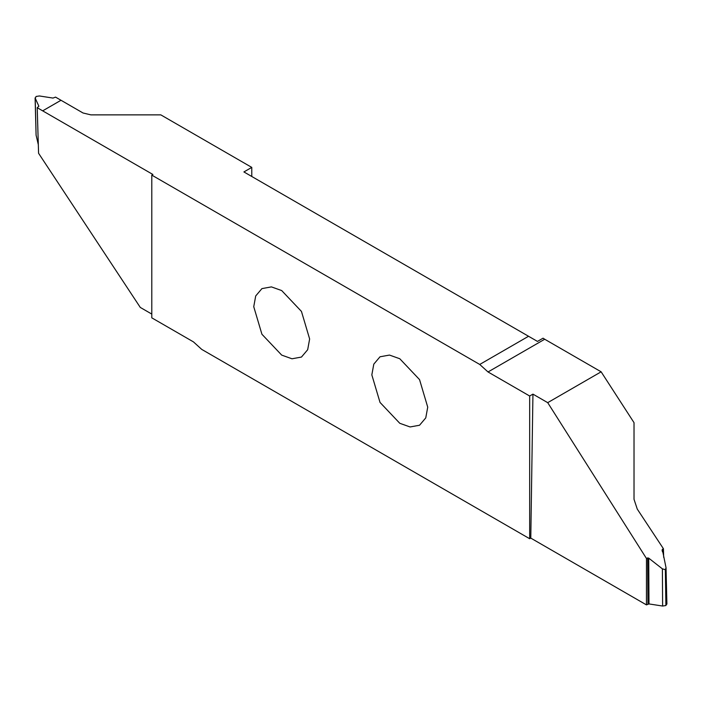 <?xml version="1.0" encoding="UTF-8"?>
<svg xmlns="http://www.w3.org/2000/svg" width="702" height="702" viewBox="0 0 702 702"><rect width="100%" height="100%" fill="white"/><g stroke="black" fill="none" stroke-linecap="round" stroke-linejoin="round"><path stroke-width="1.05" d="M309.635 338.969L301.456 311.425L281.695 290.567L271.402 286.89L261.925 288.61L255.703 295.954L253.747 306.704L261.925 334.249L281.695 355.107L291.979 358.783L301.456 357.064L307.678 349.719L309.635 338.969M251.772 176.483L251.772 167.392L160.819 114.874L90.918 114.874L83.047 112.996L61.004 100.272L42.682 110.846L37.215 107.696L38.575 153.273L140.286 307.432L151.79 314.075M544.708 339.241L543.058 338.188L537.469 341.418L528.545 336.267L479.729 364.452L151.79 175.114L151.79 317.839L193.445 341.883L201.737 349.403L529.677 538.732L529.677 396.016L532.941 394.129L547.709 402.658L601.131 371.814L544.708 339.241L488.022 371.963L479.729 364.452M663.68 557.344L663.425 548.727L637.276 509.099L634.02 499.324L634.02 422.665L601.131 371.814M427.729 407.151L419.542 379.606L399.78 358.74L389.496 355.072L380.019 356.783L373.797 364.136L371.832 374.877L380.019 402.421L399.78 423.288L410.065 426.956L419.542 425.245L425.763 417.901L427.729 407.151M151.79 175.114L152.896 174.482L42.682 110.846L60.995 100.263L55.546 97.113L53.01 98.069L39.382 95.963L36.092 96.464L35.214 98.368L36.092 135.188L38.32 144.656M36.092 135.188L35.1 97.885L38.864 106.23L37.215 107.696M251.772 167.392L243.901 171.937L528.545 336.267M529.677 396.016L488.022 371.963M666.786 603.632L665.908 605.536L662.618 606.037L648.99 603.931L646.454 604.887L530.782 538.101L532.941 394.129M530.782 538.101L529.677 538.732M646.454 604.887L646.481 558.511L547.709 402.658M663.425 548.727L662.311 549.455L662.372 551.754M662.065 550.447L662.311 549.455L666.04 567.769L665.347 569.691L665.9 605.51M662.618 606.037L662.39 568.848L665.347 569.691M662.39 568.848L648.727 558.151L648.99 603.931M647.946 604.08L647.674 557.906L648.727 558.151M647.674 557.906L646.481 558.511M666.9 604.115L666.04 567.769"/></g></svg>
